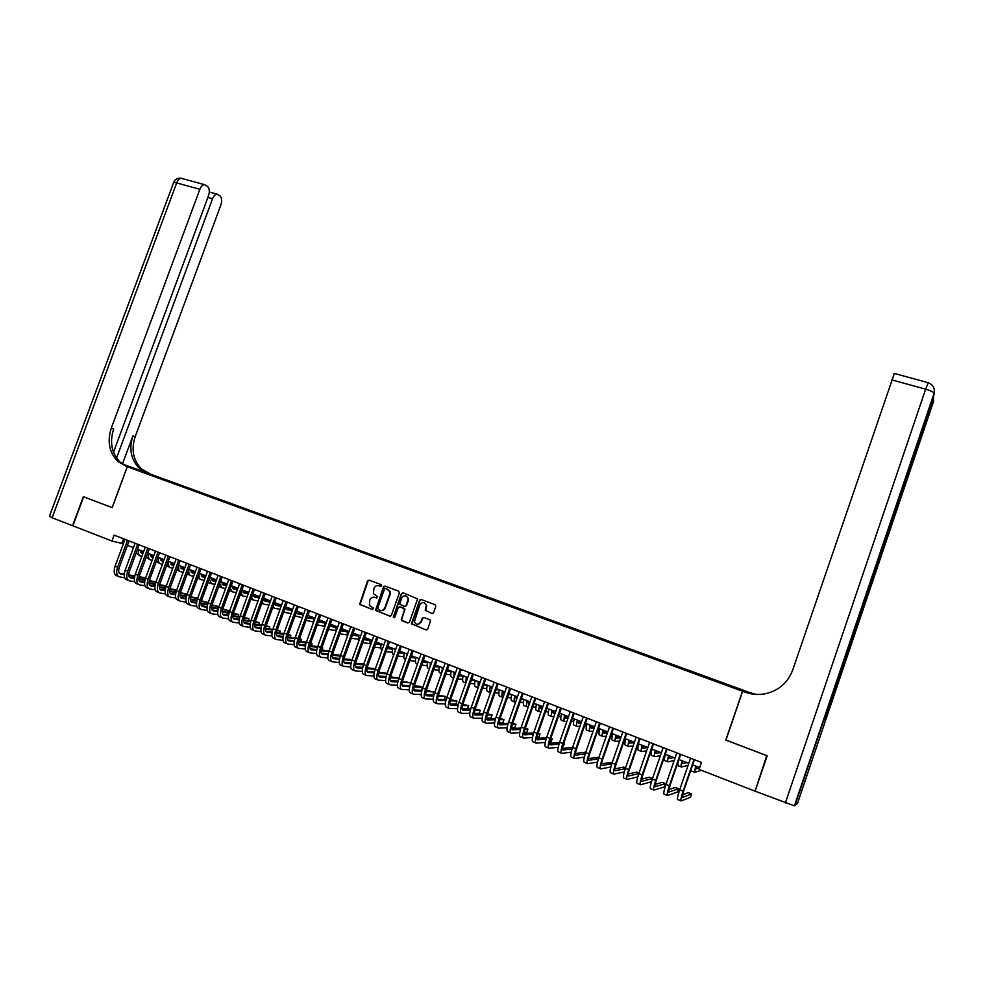 <?xml version="1.0" encoding="UTF-8"?>
<svg xmlns="http://www.w3.org/2000/svg" width="984" height="984" viewBox="0 0 984 984"><rect width="100%" height="100%" fill="white"/><g stroke="black" fill="none" stroke-linecap="round" stroke-linejoin="round"><path stroke-width="1.48" d="M381.743 585.837L381.251 584.668L369.098 580.142L367.512 580.954L359.615 604.385L372.346 609.527L373.428 608.21L369.344 605.308L369.824 599.957C370.906 597.632 372.604 596.771 374.916 597.362L376.491 597.964L377.585 596.685L373.391 593.561L373.957 588.42C375.039 586.095 376.737 585.234 379.049 585.812L381.743 585.837M736.93 687.964L732.207 686.34L736.93 687.964M431.939 613.586L433.563 612.774L435.826 606.39L435.1 604.693L421.201 599.527L419.578 600.338L411.472 623.782L426.121 629.944L427.745 629.133L430.562 620.806L429.762 619.711L423.796 617.472L422.173 618.284L420.82 622.097C418.471 625.283 416.33 625.184 414.399 621.814L419.848 604.816C422.407 601.532 424.571 601.753 426.33 605.467L425.174 610.314L432.284 613.659M725.958 740.066L766.733 755.601L755.269 790.706M725.786 740.091L742.514 691.211L127.33 466.76L150.933 474.276L748.209 691.998L742.514 691.211M754.666 791.025L699.083 769.402L701.469 762.416L114.119 535.148L111.942 541.028L72.865 525.825L83.628 496.809L112.225 507.646L127.33 466.76M399.406 592.835L398.692 591.15L385.064 586.083L383.477 586.907L375.507 610.363L389.762 616.144L391.374 615.332L399.406 592.835M403.046 592.774L417.585 598.875L409.467 622.196L407.856 623.007L401.226 619.969L404.51 609.92L403.784 608.223L399.898 606.759L398.286 607.571L394.892 617.091L393.268 617.14L401.435 593.586L403.046 592.774M152.274 475.014L159.888 477.671L152.274 475.014M725.798 684.716L727.201 684.47L163.344 478.913L158.51 478.015M726.02 684.274L738.652 689.403L722.133 683.634L145.017 473.095L159.039 477.535M369.234 580.203L368.004 581.077L360.107 604.483L372.715 609.576M111.942 541.028L123.369 543.758M127.44 545.345L133.467 547.682M137.539 549.269L143.627 551.63M147.698 553.205L153.836 555.603M157.907 557.178L164.119 559.588M168.19 561.175L174.475 563.611M178.535 565.185L184.881 567.657M188.94 569.232L195.361 571.729M199.42 573.303L205.89 575.812M209.961 577.399L216.505 579.933M220.564 581.519L227.169 584.078M231.228 585.664L237.907 588.26M241.966 589.834L248.718 592.454M252.765 594.029L259.591 596.673M263.638 598.247L270.538 600.929M274.585 602.503L281.547 605.209M285.594 606.771L292.629 609.514M296.664 611.076L303.785 613.844M307.82 615.406L315.003 618.198M319.037 619.772L326.307 622.589M330.329 624.151L337.672 627.005M341.694 628.567L349.111 631.457M353.145 633.019L360.636 635.922M364.658 637.484L372.223 640.424M376.245 641.986L383.895 644.963M387.905 646.525L395.642 649.526M399.652 651.076L407.462 654.114M411.46 655.676L419.356 658.739M423.366 660.289L431.336 663.388M435.334 664.95L443.403 668.074M447.388 669.624L455.543 672.798M459.528 674.335L467.757 677.546M471.742 679.083L480.057 682.318M484.03 683.868L492.443 687.127M496.416 688.677L504.915 691.973M508.876 693.511L517.461 696.844M521.422 698.382L530.105 701.764M534.054 703.289L542.824 706.696M546.772 708.234L555.64 711.678M559.576 713.216L568.543 716.684M572.479 718.222L581.532 721.739L577.989 721.875M585.455 723.265L594.607 726.819M598.53 728.344L607.78 731.936M611.691 733.449L621.039 737.077M624.951 738.603L634.397 742.268M638.296 743.781L647.841 747.496M651.728 749.009L661.383 752.76M665.27 754.261L675.024 758.049M678.899 759.562L688.751 763.387M692.625 764.888L699.686 767.631M123.566 538.802L121.942 543.205M163.061 479.675L163.344 478.913M411.607 624.114L411.939 623.179M380.919 586.452L378.877 585.763M374.658 597.276L376.823 598.014M385.187 586.132L383.944 587.018L375.999 610.449L390.205 616.218M385.716 588.297L384.596 588.875L377.561 608.53L379.726 610.338C382.038 610.941 383.748 610.08 384.83 607.743L389.639 594.287L389.689 591.372L385.999 588.37M380.55 610.547C382.739 610.929 384.326 610.019 385.31 607.841L384.83 607.743M386.183 588.407L390.156 591.482L390.119 594.385L385.31 607.841M407.856 623.007L401.964 620.769M400.021 606.784L405.002 609.17L401.706 619.157L402.419 620.855M403.145 592.811L401.89 593.696L393.735 616.562L394.141 617.706M407.893 600.424L408.016 598.321C406.097 595.013 403.981 594.939 401.669 598.1L399.775 604.188L404.412 606.476L406.023 605.652L408.471 598.432L405.826 595.861M404.744 606.55L406.023 605.652M408.348 600.535L406.478 605.75M424.018 602.565L426.773 605.566L425.617 610.4L432.32 613.659M417.253 624.471L420.82 622.097M423.833 617.485L422.616 618.37L421.263 622.183M421.287 599.551L420.02 600.449L411.927 623.868L426.121 629.944M140.208 550.302L141.905 553.291L142.926 553.512M150.245 555.05L153.775 555.8M140.884 552.639L143.074 553.106M150.183 554.607L152.594 555.111M141.88 556.378L140.847 556.157C138.793 555.529 137.994 553.352 138.449 549.613M140.06 555.862L136.173 552.971M118.363 576.439L116.875 575.849C114.033 574.791 113.455 571.556 115.103 566.157L124.993 539.355M124.648 577.768L119.371 576.845C116.543 575.788 115.964 572.565 117.625 567.153L127.514 540.327M129.064 540.929L119.285 567.473C118.178 571.064 118.572 573.217 120.454 573.918L124.23 574.594M128.744 575.406L134.66 576.452M139.015 577.239L145.472 578.383M119.285 573.168L124.267 574.066M128.72 574.853L134.783 575.947M139.125 576.722L145.657 577.891M113.492 452.234L208.51 195.755C209.813 191.536 209.494 188.436 207.562 186.443L204.586 184.66C202.679 184.721 201.105 186.271 199.875 189.297L176.677 182.913L52.14 517.769L72.57 525.714L83.332 496.699L112.225 507.633M150.823 474.239L122.963 464.35M150.835 474.239L141.807 469.22C133.221 460.598 131.007 449.774 135.165 436.736L220.871 204.98C222.15 200.847 221.855 197.809 219.998 195.877L217.144 194.18C215.287 194.242 213.749 195.767 212.532 198.756L207.87 197.464M122.508 464.017L146.923 472.91L139.543 468.507C130.946 459.86 128.732 448.999 132.901 435.924L122.459 463.993M112.127 507.596L127.231 466.724L117.994 461.582C109.224 452.714 106.998 441.558 111.303 428.126L199.875 189.297M127.231 466.724L131.979 468.236L125.878 466.01M116.555 458.015L212.532 198.756M52.14 517.769L49.458 516.28L173.43 183.073C173.024 182.298 174.107 182.237 176.677 182.913C177.907 179.9 179.494 178.375 181.437 178.325L182.347 178.584M125.521 466.096L127.895 466.846L120.38 462.345C111.623 453.501 109.396 442.382 113.689 428.987L111.303 428.126M932.586 399.455L933.558 401.46L797.458 803.485L794.408 805.847L755.109 791.197L767.163 755.774L725.921 740.14L742.662 691.26L745.06 692.133C751.505 694.446 758.086 695.024 764.789 693.855C778.467 690.903 787.778 682.945 792.71 669.993L894.358 373.44M742.662 691.26L749.218 693.388M747.975 693.068L753.559 694.175M754.002 694.224L750.14 692.822L755.737 694.372M753.498 694.163L747.262 691.887L755.995 694.384M823.854 720.546L825.391 720.423L824.026 720.03M747.028 692.588L747.262 691.887M150.171 554.164L151.831 557.165L153.16 557.436M160.244 558.912L164.082 559.712M150.81 556.501L153.32 557.018M160.195 558.457L162.385 558.912M152.114 560.302L150.773 560.031C148.744 559.416 147.957 557.227 148.424 553.488M149.999 559.736L146.235 557.165M160.183 558.063L161.819 561.052L163.467 561.384M170.318 562.799L174.463 563.648M160.81 560.376L163.627 560.966M170.269 562.331L172.212 562.737M162.409 564.263L160.761 563.93C158.756 563.315 157.981 561.138 158.461 557.387M159.998 563.635L156.37 561.372M170.257 561.975L171.868 564.964L173.836 565.357M180.441 566.698L184.598 567.547M170.859 564.287L173.996 564.927M180.404 566.231L182.114 566.575M172.778 568.248L170.81 567.854C168.817 567.239 168.067 565.062 168.547 561.311M170.047 567.559L166.579 565.579M180.392 565.911L181.978 568.887L184.266 569.355M190.638 570.634L194.561 571.421M180.982 568.211L184.426 568.912M190.601 570.154L192.065 570.449M183.196 572.245L180.921 571.79C178.953 571.2 178.215 569.023 178.707 565.259M180.158 571.495L176.862 569.773M128.412 580.449L126.899 579.847C124.095 578.801 123.517 575.566 125.189 570.154L135.091 543.254M134.746 581.765L129.421 580.843C126.616 579.81 126.05 576.575 127.723 571.163L137.625 544.238M139.162 544.841L129.371 571.458C128.252 575.062 128.633 577.214 130.491 577.916L134.365 578.604M138.879 579.391L144.882 580.437M149.236 581.212L155.78 582.356M129.334 577.153L134.414 578.051M138.855 578.838L145.005 579.92M149.347 580.683L155.964 581.851M138.523 584.484L136.985 583.869C134.205 582.836 133.652 579.601 135.325 574.176L145.251 547.19M144.919 585.788L139.519 584.877C136.751 583.844 136.198 580.609 137.871 575.185L147.809 548.174M149.322 548.764L139.507 575.48C138.4 579.084 138.756 581.249 140.601 581.938L144.562 582.626M149.064 583.401L155.152 584.447M159.506 585.197L166.136 586.341M166.296 585.911L159.629 584.668M139.445 581.175L144.611 582.061M149.051 582.836L155.287 583.918M148.695 588.543L147.133 587.915C144.39 586.894 143.861 583.66 145.534 578.211L155.472 551.151M155.14 589.834L149.679 588.936C146.936 587.915 146.419 584.681 148.092 579.232L158.043 552.135M159.543 552.725L149.716 579.514C148.596 583.143 148.941 585.296 150.761 585.984L154.82 586.673M159.322 587.436L165.496 588.481M169.851 589.219L176.579 590.363M176.69 590.031L169.986 588.678M149.605 585.209L154.869 586.107M159.31 586.858L165.632 587.94M158.941 592.626L157.342 591.987C154.623 590.978 154.119 587.743 155.804 582.282L165.767 555.124M165.435 593.906L159.9 593.008C157.194 591.999 156.69 588.764 158.375 583.303L168.35 556.12M169.838 556.698L159.974 583.586C158.855 587.214 159.187 589.379 160.982 590.056L165.14 590.744M169.629 591.495L175.902 592.528M180.257 593.254L187.071 594.385M187.157 594.164L180.404 592.7M159.838 589.268L165.201 590.166M169.629 590.904L176.05 591.974M190.588 569.871L192.151 572.848L194.758 573.364M200.884 574.582L204.598 575.308M191.154 572.171L194.918 572.909M200.859 574.09L202.077 574.336M193.7 576.267L191.081 575.763C189.162 575.185 188.436 573.032 188.916 569.318M190.343 575.468L187.206 573.979M169.236 596.734L167.612 596.083C164.931 595.086 164.439 591.851 166.136 586.378L176.111 559.133M175.792 598.001L170.195 597.116C167.514 596.12 167.022 592.885 168.719 587.399L178.707 560.142M180.183 560.708L170.306 587.669C169.174 591.322 169.494 593.475 171.278 594.152L175.533 594.84M180.01 595.566L186.382 596.611M190.736 597.313L197.636 598.444M197.673 598.333L190.884 596.759M170.146 593.352L175.595 594.25M180.01 594.976L186.53 596.046M200.859 573.856L202.372 576.833L205.312 577.399M211.203 578.555L214.684 579.232M201.388 576.144L205.484 576.944M211.179 578.063L212.15 578.248M204.254 580.314L201.314 579.748C199.592 579.281 198.854 577.448 199.075 574.25M200.576 579.465L197.636 578.174M179.592 600.867L177.944 600.203C175.3 599.219 174.82 595.984 176.53 590.498L186.53 563.156M186.21 602.122L180.539 601.236C177.895 600.265 177.428 597.03 179.137 591.532L189.137 564.176M190.588 564.73L180.699 591.79C179.568 595.443 179.875 597.608 181.634 598.26L185.988 598.961M190.453 599.674L196.923 600.707M201.277 601.396L208.214 602.515L201.437 600.83M180.502 597.472L186.05 598.358M190.465 599.072L197.071 600.129M207.587 604.225L208.214 602.515M211.179 577.866L212.667 580.831L215.939 581.47M221.584 582.553L224.832 583.168M211.683 580.142L216.111 580.99M221.56 582.048L222.286 582.184M214.881 584.385L211.597 583.77L209.358 579.023M210.871 583.487L208.141 582.368M190.023 605.025L188.35 604.361C185.73 603.389 185.275 600.142 186.985 594.631L197.009 567.214M196.702 606.267L190.958 605.394C188.35 604.434 187.895 601.187 189.605 595.677L199.629 568.235M201.068 568.789L191.154 595.935C190.01 599.6 190.318 601.753 192.04 602.405L196.505 603.106M200.97 603.807L207.526 604.828M211.88 605.504L218.325 606.513L212.052 604.926M190.921 601.605L196.566 602.491M200.982 603.18L207.685 604.237M217.685 608.26L218.325 606.513M221.56 581.901L223.024 584.865L226.64 585.554M232.027 586.562L235.041 587.14M222.052 584.164L226.812 585.062M225.57 588.469L221.953 587.805L219.752 583.733M221.24 587.522L218.719 586.562M200.515 609.207L198.805 608.53C196.222 607.571 195.791 604.336 197.501 598.801L207.55 571.298M207.255 610.437L201.437 609.576C198.854 608.629 198.424 605.381 200.146 599.846L210.195 572.319M211.609 572.872L201.671 600.105C200.527 603.782 200.81 605.935 202.532 606.574L207.083 607.276M211.548 607.952L218.202 608.973M222.556 609.637L228.497 610.535L222.728 609.034M201.412 605.763L207.157 606.648M211.572 607.325L218.374 608.37M227.845 612.331L228.497 610.535M232.015 585.96L233.442 588.924L237.402 589.65M242.531 590.609L245.299 591.126M232.47 588.211L237.575 589.17M236.332 592.589L232.372 591.864L230.244 588.383M231.658 591.593L229.383 590.744M211.068 613.413L209.334 612.724C206.788 611.79 206.369 608.543 208.091 602.995L218.153 575.394M217.87 614.631L211.978 613.782C209.432 612.847 209.026 609.6 210.748 604.053L220.822 576.427M222.212 576.968L212.261 604.287C211.117 607.977 211.388 610.141 213.073 610.781L217.735 611.47M222.187 612.134L228.94 613.143M233.306 613.782L238.718 614.594L233.491 613.18M211.966 609.957L217.808 610.83M222.224 611.495L229.124 612.528M238.054 616.427L238.718 614.594M242.531 590.043L243.921 592.995L248.226 593.783M253.109 594.68L255.631 595.135M242.962 592.282L248.411 593.278M247.168 596.722L242.851 595.96L240.809 593.008M242.15 595.689L240.121 594.914M221.695 617.657L219.924 616.956C217.415 616.021 217.021 612.786 218.743 607.226L228.829 579.527M228.559 618.85L222.593 618.014C220.084 617.091 219.69 613.844 221.425 608.284L231.511 580.572M232.888 581.101L222.913 608.518C221.757 612.208 222.015 614.373 223.688 615L228.448 615.689M232.9 616.328L239.752 617.325M244.118 617.964L249.013 618.665L244.315 617.337M222.593 614.164L228.534 615.037M232.937 615.677L239.936 616.697M248.337 620.547L249.013 618.665M253.097 594.152L254.475 597.103L259.136 597.94M263.749 598.764L266.024 599.182M253.515 596.378L259.321 597.423M258.066 600.88L253.392 600.068L251.473 597.596M232.384 621.925L230.588 621.199C228.103 620.289 227.734 617.042 229.469 611.47L239.567 583.684M239.309 623.093L233.257 622.269C230.785 621.359 230.428 618.112 232.162 612.54L242.261 584.73M243.626 585.259L233.638 612.761C232.47 616.464 232.716 618.629 234.364 619.243L239.235 619.932M243.675 620.56L250.637 621.544M255.004 622.159L259.37 622.774L255.213 621.519M233.282 618.407L239.321 619.268M243.725 619.895L250.834 620.892M258.669 624.692L259.37 622.774M263.749 598.284L265.077 601.236L270.083 602.11M275.323 605.221L274.45 602.86L276.479 603.241M264.142 600.498L270.157 601.568M269.038 605.074L264.007 604.213L262.211 602.183M243.134 626.205L241.314 625.48C238.866 624.582 238.509 621.334 240.256 615.75L250.379 587.866M250.133 627.361L244.007 626.562C241.572 625.664 241.215 622.417 242.962 616.82L253.097 588.924M254.438 589.441L244.426 617.029C243.257 620.756 243.491 622.921 245.102 623.524L250.084 624.2M254.524 624.803L261.584 625.775M265.963 626.365L269.788 626.894L266.172 625.726M244.032 622.675L250.182 623.524M254.585 624.127L261.793 625.123M269.075 628.862L269.788 626.894M275.754 605.381L280.87 606.267M285.483 607.067L286.996 607.325M274.819 604.643L280.932 605.701M280.071 609.281L274.671 608.37L273.035 606.747M270.083 602.183L270.268 600.83M253.958 630.523L252.101 629.785C249.69 628.899 249.37 625.652 251.117 620.043L261.252 592.073M261.018 631.654L254.819 630.867C252.408 629.981 252.088 626.734 253.847 621.125L263.983 593.131M265.311 593.647L255.274 621.334C254.106 625.061 254.327 627.226 255.914 627.829L261.006 628.493M265.446 629.083L272.617 630.031M276.984 630.609L280.268 631.039L277.217 629.944M254.856 626.968L261.117 627.804M265.508 628.382L272.826 629.366M279.53 633.056L280.268 631.039M285.262 607.682L286.504 609.563L291.719 610.449M296.602 611.273L297.586 611.433M285.569 608.813L291.793 609.871M291.19 613.512L285.422 612.565L283.958 611.298M280.797 607.276L281.055 605.012M264.844 634.864L262.962 634.126C260.588 633.253 260.28 630.006 262.039 624.373L272.199 596.316M271.978 635.984L265.692 635.209C263.331 634.336 263.023 631.088 264.782 625.467L274.954 597.374M276.246 597.878L266.197 625.652C265.028 629.403 265.225 631.568 266.799 632.146L272.002 632.823M276.43 633.389L283.712 634.311M288.091 634.877L290.809 635.221L288.312 634.237M265.742 631.285L272.113 632.109M276.504 632.675L283.921 633.622M290.059 637.288L290.809 635.221M296.184 612.417L297.303 613.77L302.629 614.643M296.393 613.02L302.715 614.065M302.371 617.755L294.954 615.836M291.633 612.269L291.904 609.231M275.803 639.243L273.896 638.481C271.559 637.62 271.276 634.372 273.035 628.727L283.22 600.572M283.011 640.326L276.639 639.575C274.315 638.727 274.032 635.467 275.803 629.821L285.987 601.642M287.267 602.147L277.193 630.006C276.012 633.77 276.197 635.935 277.746 636.513L283.072 637.165M287.488 637.706L294.88 638.616M299.271 639.157L301.411 639.416L299.443 638.641M276.701 635.627L283.183 636.439M287.574 636.98L295.102 637.915M300.649 641.543L301.411 639.416M307.217 617.091L308.177 618.001L313.613 618.875M307.279 617.239L313.712 618.272M313.798 617.731L313.625 622.023L306.036 620.363M302.58 617.177L302.814 613.462M286.836 643.647L284.893 642.872C282.592 642.023 282.334 638.776 284.105 633.118L294.302 604.865M294.118 644.692L287.66 643.966C285.36 643.13 285.102 639.883 286.885 634.213L297.082 605.947M298.349 606.427L288.25 634.397C287.07 638.161 287.242 640.326 288.767 640.891L294.204 641.531M298.619 642.06L306.122 642.946M310.513 643.462L312.076 643.647L310.649 643.081M287.734 640.006L294.327 640.793M298.718 641.31L306.356 642.22M311.301 645.824L312.076 643.647M318.349 621.703L324.671 623.13M318.41 621.519L324.769 622.515M324.659 626.291L317.205 624.877M297.931 648.075L295.963 647.288C293.699 646.451 293.453 643.204 295.237 637.534L305.458 609.182M305.286 649.096L298.742 648.394C296.492 647.57 296.245 644.311 298.041 638.641L308.263 610.264M309.505 610.744L299.394 638.801C298.201 642.577 298.349 644.754 299.849 645.307L305.409 645.934M309.825 646.426L317.438 647.288M321.842 647.792L322.813 647.89L321.928 647.546M298.828 644.397L305.544 645.172M309.935 645.664L317.684 646.549M322.014 650.129L322.813 647.89M329.578 626.255L335.802 627.411M329.726 625.836L335.901 626.783M335.741 630.559L328.459 629.366M324.781 626.833L324.855 622.023M309.111 652.527L307.106 651.728C304.88 650.916 304.659 647.656 306.454 641.974L316.688 613.524M316.528 653.524L309.898 652.847C307.685 652.035 307.463 648.776 309.259 643.081L319.505 614.619M320.722 615.086L310.587 643.241C309.394 647.029 309.542 649.194 311.005 649.747L316.688 650.35M321.104 650.83L328.828 651.654M310.009 648.825L316.836 649.575M321.227 650.043L329.087 650.904L339.357 622.294M332.789 654.471L333.613 652.171M341.214 630.867L346.995 631.716M341.128 630.178L347.106 631.064M346.909 634.864L339.812 633.831M336.024 631.605L335.987 626.353M320.353 657.005L318.312 656.193C316.122 655.406 315.925 652.146 317.734 646.439L327.992 617.903M327.856 657.964L321.128 657.324C318.951 656.525 318.754 653.278 320.563 647.558L330.821 618.997M332.026 619.465L321.866 647.706C320.673 651.506 320.796 653.671 322.248 654.212L328.041 654.803M332.457 655.258L340.304 656.057M321.251 653.278L328.201 654.003M332.592 654.446L340.575 655.283M352.37 635.197L358.262 636.033M352.592 634.545L358.385 635.381M358.139 639.194L351.263 638.259M347.364 636.341L347.18 630.695M339.246 662.441L332.42 661.826C330.292 661.051 330.12 657.792 331.928 652.06L342.223 623.401M343.391 623.856L333.219 652.207C332.014 656.02 332.125 658.185 333.539 658.714L339.468 659.28M343.883 659.698L351.854 660.461M332.567 657.767L339.64 658.456M344.031 658.874L352.137 659.674M331.657 661.519L329.591 660.694C327.451 659.92 327.278 656.66 329.087 650.941L331.928 652.06M363.896 639.612L369.603 640.387M364.129 638.936L369.726 639.711M369.455 643.548L362.801 642.675M358.803 641.039L358.447 635.074M343.047 666.07L340.944 665.233C338.84 664.458 338.693 661.211 340.513 655.467L350.808 626.734M350.722 666.943L343.797 666.365C341.694 665.602 341.559 662.355 343.379 656.599L353.687 627.841M354.83 628.284L344.646 656.722C343.428 660.547 343.527 662.724 344.917 663.241L350.981 663.782M355.384 664.175L363.477 664.901M363.76 664.114L355.544 663.327M343.957 662.269L351.153 662.933M375.507 644.04L381.029 644.766M375.753 643.351L381.152 644.065M380.833 647.927L374.412 647.115M370.353 645.689L369.775 639.477M354.511 670.633L352.383 669.784C350.304 669.034 350.181 665.787 352.014 660.018L362.333 631.187M362.272 671.469L355.249 670.928C353.182 670.19 353.072 666.931 354.892 661.162L365.224 632.306M383.92 586.279L383.588 586.931M366.356 632.749L356.134 661.285C354.929 665.122 355.003 667.287 356.368 667.792L362.555 668.308M366.971 668.677L375.187 669.354M375.408 668.726L367.143 667.804M355.421 666.808L362.739 667.435M387.204 648.505L392.518 649.169M387.45 647.792L392.653 648.456M392.296 652.331L386.097 651.592M381.989 650.289C380.759 649.612 380.501 647.484 381.189 643.905M366.048 675.233L363.883 674.372C361.854 673.646 361.755 670.387 363.588 664.606L373.92 635.676M373.895 676.033L366.761 675.528C364.744 674.803 364.658 671.543 366.491 665.75L376.835 636.796M377.942 637.226L367.708 665.861C366.491 669.71 366.552 671.888 367.893 672.38L374.215 672.859M378.619 673.191L386.97 673.831L397.351 644.741M387.142 673.364L378.815 672.306M366.958 671.383L374.412 671.961M398.963 652.995L404.08 653.597M399.233 652.257L404.227 652.859C403.465 656.783 403.784 658.923 405.211 659.305L405.568 659.44M403.821 656.759L397.868 656.082M395.42 650.129L395.556 649.489M393.748 654.827L393.723 654.815C392.272 654.434 391.915 652.281 392.665 648.37M377.659 679.87L375.457 678.997C373.465 678.284 373.391 675.024 375.236 669.218L385.593 640.19M385.593 680.608L378.36 680.153C376.38 679.44 376.318 676.18 378.163 670.375L388.532 641.322M389.615 641.74L379.357 670.473C378.139 674.335 378.176 676.512 379.492 676.992L385.949 677.435M390.365 677.742L398.84 678.333M398.951 678.05L390.562 676.832M378.569 675.971L386.159 676.512M420.07 599.687L419.885 600.412M410.82 657.496L415.715 658.05M411.091 656.746L415.543 657.25M415.433 661.211L409.713 660.596M406.786 656.008L407.13 653.991M422.739 662.035L427.437 662.539M423.022 661.248L426.921 661.679M427.118 665.688L421.644 665.135M418.348 661.592L418.778 658.517M417.462 664.077L416.773 663.806C415.383 663.45 415.076 661.309 415.863 657.374M434.756 666.586L439.233 667.041M435.039 665.787L438.372 666.119M438.876 670.19L433.649 669.71M430.057 667.029L430.5 663.068M429.442 668.751L428.409 668.345C427.044 668.001 426.773 665.861 427.56 661.924M397.376 685.208L390.033 684.803C388.102 684.114 388.053 680.854 389.91 675.036L400.291 645.873M419.897 600.412L420.316 599.551M401.361 646.291L391.078 675.122C389.849 678.997 389.873 681.162 391.165 681.629L397.77 682.047M402.173 682.318L410.795 682.847M410.832 682.748L402.394 681.371M390.267 680.596L397.991 681.088M389.344 684.532L387.106 683.634C385.162 682.945 385.113 679.686 386.958 673.868L389.91 675.036M401.103 689.218L398.84 688.32C396.933 687.644 396.909 684.384 398.766 678.542L409.172 649.317M409.233 689.846L401.779 689.489C399.885 688.812 399.873 685.565 401.73 679.723L412.136 650.461M413.182 650.867L402.887 679.796C401.644 683.683 401.656 685.848 402.911 686.315L409.664 686.672M414.079 686.906L422.48 687.361L419.639 686.242L414.313 685.946M402.038 685.258L409.897 685.688M421.435 690.301L422.48 687.361M412.948 693.941L410.648 693.031C408.778 692.367 408.791 689.107 410.648 683.253L421.078 653.917M421.177 694.507L413.6 694.212C411.755 693.548 411.767 690.288 413.637 684.434L424.067 655.073M425.076 655.467L414.768 684.495C413.526 688.394 413.514 690.571 414.744 691.014L421.632 691.334M426.047 691.531L433.907 691.887L426.306 690.534M413.883 689.932L421.89 690.313M432.825 694.925L433.907 691.887M446.847 671.174L451.103 671.568M447.142 670.338L449.885 670.596M450.709 674.716L445.74 674.298M441.89 672.343L442.308 667.656M441.496 673.45L440.119 672.921C438.79 672.589 438.532 670.448 439.344 666.5M424.867 698.701L422.53 697.767C420.709 697.127 420.734 693.868 422.616 687.988L433.058 658.554M433.206 699.181L425.506 698.96C423.698 698.32 423.735 695.061 425.617 689.181L436.06 659.723M437.056 660.104L426.724 689.231C425.469 693.142 425.445 695.319 426.65 695.75L433.698 696.008M438.114 696.168L445.395 696.438L438.384 695.135M425.814 694.655L433.956 694.962M445.395 696.438L444.313 699.513L437.806 699.329M455.272 672.687L455.198 673.745M459.011 675.774L463.058 676.119M459.319 674.913L461.484 675.098M462.628 679.28L457.904 678.911M453.858 677.558L454.19 672.269M453.624 678.185L451.914 677.521C450.611 677.201 450.377 675.061 451.213 671.113M436.859 703.486L434.485 702.539C432.714 701.912 432.776 698.652 434.657 692.761L445.125 663.216M445.309 703.892L437.486 703.732C435.728 703.117 435.789 699.858 437.671 693.954L448.151 664.397M449.11 664.766L438.753 694.003C437.499 697.927 437.462 700.091 438.63 700.522L445.838 700.719M450.266 700.842L456.97 701.026L450.561 699.772M437.818 699.39L446.121 699.636M456.97 701.026L455.875 704.114L449.885 703.99M467.203 677.324L467.179 679.194M471.274 680.411L475.1 680.694M471.582 679.514L473.156 679.636M474.632 683.855L470.168 683.548M465.949 682.675L466.145 676.906M465.85 682.957L463.772 682.146C462.517 681.838 462.296 679.71 463.144 675.75M448.938 708.308L446.527 707.336C444.805 706.733 444.879 703.474 446.773 697.558L457.265 667.915M457.498 708.628L449.553 708.554C447.831 707.939 447.929 704.679 449.823 698.763L460.315 669.095M461.25 669.464L450.869 698.8C449.614 702.736 449.553 704.913 450.697 705.319L458.052 705.454M462.492 705.528L468.605 705.626L462.812 704.421M449.897 704.163L458.359 704.335M468.605 705.626L467.511 708.726L462.049 708.677M479.208 681.986L479.319 684.409M483.611 685.061L487.215 685.307M483.943 684.138L484.903 684.2M486.711 688.456L482.504 688.21M478.162 687.705L478.175 681.592M478.138 687.755L475.715 686.807C474.485 686.512 474.3 684.384 475.161 680.411M461.102 713.154L458.655 712.182C456.97 711.592 457.08 708.332 458.974 702.404L469.491 672.65M469.774 713.388L461.693 713.388C460.02 712.81 460.143 709.55 462.037 703.609L472.554 673.831M473.464 674.188L463.07 703.634C461.803 707.582 461.73 709.747 462.837 710.153L470.364 710.202M474.817 710.239L480.327 710.276L475.149 709.083M462.074 708.96L470.684 709.046M480.327 710.276L479.233 713.375L474.313 713.388M491.287 686.684L491.594 689.378M496.047 689.735L499.405 689.932M491.225 688.456L491.963 688.505M498.876 693.08L494.927 692.884M490.512 692.625C489.54 692.047 489.478 689.932 490.29 686.291M490.315 692.502L487.744 691.494C486.539 691.211 486.379 689.083 487.252 685.11M473.341 718.037L470.856 717.041C469.22 716.475 469.356 713.216 471.262 707.262L481.791 677.41M482.135 718.172L473.919 718.271C472.295 717.705 472.431 714.446 474.349 708.492L484.878 678.603M485.764 678.948L475.346 708.492C474.079 712.453 473.981 714.63 475.063 715.011L482.763 714.987M487.215 714.962L492.111 714.938L487.584 713.769M474.325 713.794L483.107 713.781M492.111 714.938L491.016 718.062L486.649 718.111M503.451 691.408L504.128 694.212M508.556 694.421L511.606 694.569M503.365 693.142L504.484 693.203M511.127 697.73L507.449 697.582M502.996 697.41L502.886 697.41C501.717 697.139 501.594 695.011 502.48 691.026M502.443 697.238L499.847 696.217C498.679 695.946 498.531 693.831 499.429 689.846M485.653 722.945L483.132 721.949C481.545 721.395 481.717 718.135 483.636 712.17L494.177 682.207M494.583 722.969L486.219 723.179C484.645 722.625 484.817 719.365 486.736 713.4L497.289 683.413M498.15 683.745L487.72 713.4C486.44 717.361 486.317 719.538 487.363 719.919L495.247 719.784M499.712 719.71L503.98 719.636L500.106 718.48M486.649 718.652L495.604 718.541M503.98 719.636L502.886 722.773L499.097 722.859M515.702 696.168L516.723 698.972M521.163 699.144L523.599 699.23M515.591 697.865L517.092 697.927M529.81 702.588L527.904 702.527M523.463 702.404L520.056 702.305M515.591 702.182L515.075 702.158C513.956 701.912 513.845 699.796 514.755 695.799M514.657 701.998L512.024 700.965C510.893 700.719 510.782 698.591 511.68 694.606M498.064 727.902L495.506 726.881C493.956 726.34 494.152 723.08 496.084 717.102L506.649 687.029M507.117 727.803L498.605 728.111C497.08 727.582 497.277 724.322 499.208 718.332L509.786 688.246M510.622 688.566L500.155 718.32C498.876 722.305 498.74 724.482 499.749 724.839L507.818 724.605M512.307 724.482L515.923 724.372L512.726 723.191M499.072 723.548L508.199 723.314M515.923 724.372L514.829 727.508L511.618 727.631M528.027 700.952L528.482 703.732L529.404 703.757M533.857 703.867L535.665 703.917M527.904 702.613L529.786 702.662M542.651 707.213L540.29 707.164M535.874 707.09L532.75 707.041M528.273 706.967L527.362 706.955C526.268 706.721 526.194 704.593 527.116 700.596M526.957 706.795L524.288 705.749C523.181 705.516 523.094 703.388 524.017 699.39M510.548 732.883L507.953 731.838C506.465 731.333 506.686 728.074 508.617 722.059L519.208 691.887M519.749 732.649L511.077 733.092C509.601 732.576 509.823 729.316 511.766 723.314L522.356 693.105M523.168 693.425L512.689 723.289C511.397 727.287 511.249 729.451 512.221 729.808L520.474 729.451M524.989 729.255L527.941 729.132L525.37 728.111M511.582 728.467L520.893 728.099M527.941 729.132L526.846 732.28L524.251 732.416M540.437 705.774L540.856 708.554L542.172 708.566M546.637 708.628L547.817 708.64M540.29 707.385L542.578 707.422M555.591 711.838L552.787 711.826M548.383 711.813L545.53 711.801M541.052 711.789L539.724 711.776C538.666 711.555 538.617 709.439 539.552 705.43M539.33 711.629L536.624 710.571C535.554 710.337 535.493 708.222 536.44 704.224M523.119 737.889L520.487 736.844C519.035 736.352 519.294 733.092 521.237 727.065L531.852 696.783M532.467 737.508L523.636 738.098C522.197 737.606 522.455 734.347 524.411 728.32L535.025 698.013M535.8 698.308L525.308 728.283C524.005 732.293 523.832 734.47 524.779 734.802L533.23 734.31M537.756 734.052L540.044 733.929L538.063 733.141M524.177 733.412L533.672 732.908M540.044 733.929L538.937 737.09L536.969 737.213M552.934 710.62L553.303 713.388L555.038 713.388M552.774 712.182L555.456 712.195M567.989 716.475L565.37 716.5M560.978 716.549L558.408 716.573M553.918 716.61L552.172 716.635C551.151 716.426 551.114 714.31 552.086 710.3M551.79 716.487L549.047 715.417C548.014 715.208 547.99 713.092 548.937 709.07M535.776 742.945L533.107 741.875C531.704 741.407 531.987 738.148 533.943 732.096L544.582 701.703M545.284 742.403L536.268 743.141C534.89 742.674 535.173 739.414 537.141 733.363L547.768 702.945M548.531 703.228L538.002 733.314C536.711 737.336 536.514 739.513 537.424 739.833L546.083 739.193M550.634 738.861L552.221 738.75L550.856 738.209M536.846 738.394L546.551 737.717M552.221 738.75L551.114 741.924L549.798 742.034M565.505 715.516L565.825 718.271L568.002 718.234M565.333 717.016L568.444 716.979M579.994 721.137L578.038 721.186M573.672 721.297L571.384 721.358M566.87 721.469L564.693 721.518C563.709 721.321 563.709 719.218 564.693 715.196M564.324 721.383L561.557 720.3C560.56 720.104 560.548 717.988 561.532 713.966M548.531 748.024L545.812 746.942C544.459 746.487 544.779 743.227 546.735 737.164L557.387 706.66M558.199 747.299L548.998 748.221C547.67 747.766 547.99 744.507 549.945 738.443L560.609 707.914M561.335 708.185L550.794 738.381C549.49 742.416 549.269 744.593 550.154 744.9L559.023 744.089M563.598 743.683L564.484 743.596L563.734 743.301M549.613 743.4L559.527 742.551M564.484 743.596L562.713 746.856M578.162 720.423L578.444 723.179L581.052 723.092M592.085 725.835L590.818 725.885M586.439 726.069L584.459 726.143M579.933 726.327L577.301 726.438C576.353 726.266 576.378 724.15 577.374 720.128M576.956 726.303L574.139 725.208C573.192 725.024 573.205 722.92 574.201 718.886M561.36 753.141L558.592 752.047C557.313 751.616 557.645 748.357 559.625 742.268L570.302 711.653M571.2 752.219L561.815 753.326C560.536 752.895 560.88 749.648 562.86 743.547L573.537 712.908M574.226 713.179L563.672 743.474C562.356 747.533 562.122 749.697 562.971 749.992L572.061 749.009M562.479 748.43L572.602 747.385M575.812 751.382L576.821 748.492M590.904 725.38L591.138 728.123L594.213 727.976M590.72 726.758L594.09 726.61M599.317 730.841L597.62 730.952M593.081 731.21L590.006 731.395C589.096 731.235 589.145 729.132 590.154 725.085M589.662 731.26L586.821 730.153C585.898 729.98 585.947 727.877 586.956 723.843M574.275 758.295L571.483 757.188C570.24 756.77 570.609 753.51 572.59 747.409L583.291 716.684M584.312 757.139L574.705 758.467C573.487 758.074 573.869 754.814 575.849 748.701L586.55 717.951M587.214 718.209L576.636 748.615C575.32 752.674 575.062 754.851 575.874 755.134L585.209 753.929M575.431 753.498L585.788 752.219M603.745 730.362L603.918 733.092L607.46 732.859M603.549 731.666L606.611 731.481M612.294 735.638L610.892 735.749M606.328 736.106L602.786 736.376C601.913 736.229 601.987 734.138 603.02 730.079M602.466 736.253L599.576 735.134C598.702 734.974 598.764 732.883 599.797 728.836M587.288 763.486L584.447 762.354C583.254 761.973 583.66 758.713 585.652 752.588L596.365 721.752M597.522 762.071L587.706 763.658C586.525 763.276 586.944 760.017 588.936 753.879L599.65 723.019M600.289 723.265L589.687 753.781C588.358 757.864 588.088 760.029 588.862 760.3L598.444 758.849M598.985 757.262L588.469 758.59M616.661 735.38L616.796 738.098L620.806 737.754M616.464 736.61L619.231 736.376M625.357 740.435L624.274 740.546M619.686 741.001L615.652 741.395C614.816 741.272 614.926 739.168 615.972 735.122M615.344 741.284L612.429 740.14C611.581 740.005 611.679 737.914 612.724 733.855M600.388 768.713L597.497 767.569C596.365 767.2 596.808 763.941 598.801 757.791L609.539 726.844M610.83 767.003L600.781 768.873C599.662 768.504 600.105 765.257 602.11 759.107L612.847 728.123M613.462 728.357L602.835 758.996C601.507 763.08 601.212 765.257 601.95 765.503L611.802 763.781M612.232 762.514L601.605 763.707M629.662 740.435L629.748 743.141L634.262 742.649M629.465 741.567L631.937 741.309M638.53 745.245L637.755 745.343M633.143 745.897L628.604 746.45C627.817 746.339 627.952 744.248 629.01 740.177M628.321 746.339L625.357 745.183C624.557 745.072 624.68 742.969 625.75 738.91M613.573 773.977L610.646 772.809C609.576 772.465 610.031 769.205 612.048 763.043L622.811 731.973M624.262 771.936L613.954 774.125C612.884 773.781 613.364 770.534 615.369 764.359L626.144 733.264M626.722 733.486L616.07 764.236C614.729 768.332 614.41 770.509 615.123 770.743L625.258 768.701M625.566 767.791L623.819 767.102L614.84 768.848M642.761 745.528L642.798 748.221L647.829 747.545M642.564 746.561L644.717 746.278M646.697 750.792L641.654 751.542C640.891 751.444 641.064 749.353 642.146 745.282M641.371 751.432L638.382 750.263C637.62 750.165 637.767 748.074 638.85 744.002M626.857 779.279L623.893 778.086C622.86 777.766 623.364 774.506 625.381 768.319L636.168 737.139M637.792 776.856L627.214 779.414C626.205 779.094 626.71 775.847 628.739 769.648L639.514 738.443M640.067 738.652L629.403 769.513C628.05 773.633 627.718 775.798 628.382 776.019L638.825 773.621M638.997 773.116L636.55 772.145L628.173 774.002M655.947 750.644L655.934 753.338L660.817 752.539M655.762 751.567L657.583 751.284M660.375 755.675L654.791 756.671C654.065 756.585 654.262 754.494 655.369 750.423M654.52 756.561L651.494 755.38C650.768 755.294 650.953 753.215 652.048 749.131M640.227 784.605L637.214 783.412C636.254 783.104 636.783 779.857 638.813 773.645L649.612 742.354M651.457 781.751L640.572 784.74C639.612 784.445 640.154 781.198 642.183 774.986L652.995 743.658M653.511 743.855L642.823 774.826C641.47 778.959 641.113 781.124 641.74 781.333L652.515 778.504M652.527 778.467L649.354 777.212L641.605 779.193M669.218 755.798L669.157 758.479L673.794 757.582M669.059 756.585L670.547 756.315M674.163 760.546L668.013 761.825C667.336 761.764 667.558 759.673 668.677 755.589M667.767 761.727L664.692 760.534C664.003 760.46 664.225 758.381 665.344 754.298M653.696 789.98L650.645 788.762C649.735 788.479 650.301 785.232 652.343 779.008L663.167 747.594M667.054 749.095L656.34 780.189C654.987 784.322 654.594 786.499 655.196 786.683L665.504 783.608L664.372 786.88L654.016 790.103C653.118 789.832 653.696 786.585 655.738 780.349L666.562 748.91M665.504 783.608L662.257 782.329L655.135 784.383M682.589 760.989L682.478 763.658L686.857 762.649M682.453 761.628L683.585 761.382M688.074 765.367L681.322 767.016C680.682 766.966 680.94 764.888 682.084 760.792M681.1 766.93L677.988 765.724L678.087 761.899M667.263 795.392L664.163 794.149C663.314 793.904 663.905 790.644 665.959 784.396L676.808 752.871M680.682 754.371L669.956 785.576L668.739 792.083L678.505 788.762L677.386 792.046L667.558 795.515C666.721 795.256 667.324 792.009 669.378 785.761L680.227 754.199M678.505 788.762L675.245 787.471L668.776 789.599M696.057 766.229L695.885 768.885L699.599 767.877M695.946 766.684L696.721 766.474M701.457 770.324L694.729 772.255L695.577 766.044M694.519 772.169L691.371 770.939L691.137 769.23M680.928 800.841L677.779 799.586C676.98 799.352 677.619 796.105 679.673 789.832L690.547 758.184M694.409 759.685L683.659 791.001L682.379 797.507L691.604 793.953L690.473 797.249L681.199 800.951C680.411 800.73 681.051 797.471 683.117 791.197L693.991 759.525M691.604 793.953L688.32 792.649L682.515 794.814M115.103 566.157L117.625 567.153M119.79 573.66L120.454 573.918M146.923 472.91L149.162 473.624M132.901 435.924L135.165 436.736M933.631 400.697L825.391 720.423M823.854 720.571L934.369 393.6L794.801 805.81M785.367 802.969L925.636 389.197L891.529 379.799M928.293 382.739L925.636 389.197C930.101 390.488 932.943 391.792 934.173 393.083L934.369 393.6M125.189 570.154L127.723 571.163M129.839 577.657L130.491 577.916M135.325 574.176L137.871 575.185M139.949 581.679L140.601 581.938M145.534 578.211L148.092 579.232M150.121 585.726L150.761 585.984M155.804 582.282L158.375 583.303M160.355 589.797L160.982 590.056M166.136 586.378L168.719 587.399M170.65 593.893L171.278 594.152M176.53 590.498L179.137 591.532M181.019 598.026L181.634 598.26M186.985 594.631L189.605 595.677M197.501 598.801L200.146 599.846M208.091 602.995L210.748 604.053M218.743 607.226L221.425 608.284M250.92 599.108L252.703 599.797M229.469 611.47L232.162 612.54M261.793 603.352L263.331 603.942M240.256 615.75L242.962 616.82M272.728 607.608L274.007 608.112M251.117 620.043L253.847 621.125M283.736 611.913L284.757 612.306M262.039 624.373L264.782 625.467M294.806 616.23L295.581 616.525M273.035 628.727L275.803 629.821M284.105 633.118L286.885 634.213M295.237 637.534L298.041 638.641M306.454 641.974L309.259 643.081M317.734 646.439L320.563 647.558M340.513 655.467L343.379 656.599M352.014 660.018L354.892 661.162M363.588 664.606L366.491 665.75M375.236 669.218L378.163 670.375M398.766 678.542L401.73 679.723M410.648 683.253L413.637 684.434M422.616 687.988L425.617 689.181M434.657 692.761L437.671 693.954M446.773 697.558L449.823 698.763M458.974 702.404L462.037 703.609M471.262 707.262L474.349 708.492M483.636 712.17L486.736 713.4M496.084 717.102L499.208 718.332M508.617 722.059L511.766 723.314M521.237 727.065L524.411 728.32M533.943 732.096L537.141 733.363M546.735 737.164L549.945 738.443M559.625 742.268L562.86 743.547M572.59 747.409L575.849 748.701M585.652 752.588L588.936 753.879M598.801 757.791L602.11 759.107M612.048 763.043L615.369 764.359M625.381 768.319L628.739 769.648M638.813 773.645L642.183 774.986M652.343 779.008L655.738 780.349M665.959 784.396L669.378 785.761M679.673 789.832L683.117 791.197M120.38 462.345L117.994 461.582M139.543 468.507L141.807 469.22M217.144 194.18L209.297 192.015M204.586 184.66L181.437 178.325C177.784 177.747 175.177 179.137 173.627 182.483M794.408 805.847L934.173 393.083C934.911 388.053 932.918 384.584 928.195 382.702L894.198 373.403M825.059 720.349L933.447 400.205L933.545 396.601"/></g></svg>
